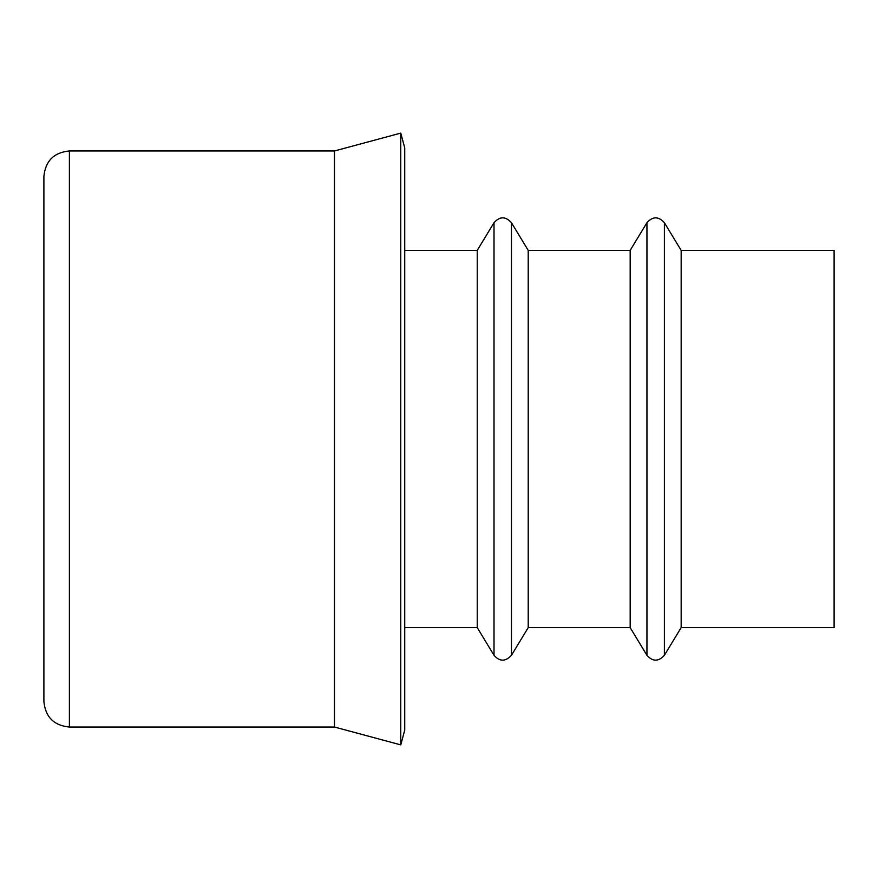 <?xml version="1.0" encoding="UTF-8"?>
<svg xmlns="http://www.w3.org/2000/svg" width="878" height="878" viewBox="0 0 878 878"><rect width="100%" height="100%" fill="white"/><g stroke="black" fill="none" stroke-linecap="round" stroke-linejoin="round"><path stroke-width="1.32" d="M43.9 176.445L43.9 701.555C45.415 717.03 53.909 725.535 69.395 727.039L69.395 150.961C53.909 152.465 45.415 160.97 43.9 176.445M681.163 250.373L834.1 250.373L834.1 627.627L681.163 627.627L664.383 655.295L664.383 222.705L681.163 250.373L681.163 627.627M646.943 222.705L646.943 655.295L630.174 627.627L630.174 250.373L646.943 222.705C652.76 216.24 658.577 216.24 664.383 222.705M528.216 250.373L528.216 627.627L511.446 655.295L511.446 222.705L528.216 250.373L630.174 250.373M494.007 222.705L494.007 655.295L477.237 627.627L477.237 250.373L494.007 222.705C499.823 216.24 505.629 216.24 511.446 222.705M477.237 250.373L404.736 250.373M404.736 147.888L404.736 730.112L400.763 744.884L400.763 133.116L404.736 147.888M400.763 133.116L334.485 150.961L334.485 727.039L400.763 744.884M334.485 150.961L69.395 150.961M646.943 655.295C652.661 661.76 658.467 661.76 664.383 655.295M630.174 627.627L528.216 627.627M494.007 655.295C499.714 661.76 505.53 661.76 511.446 655.295M477.237 627.627L404.736 627.627M334.485 727.039L69.395 727.039"/></g></svg>
